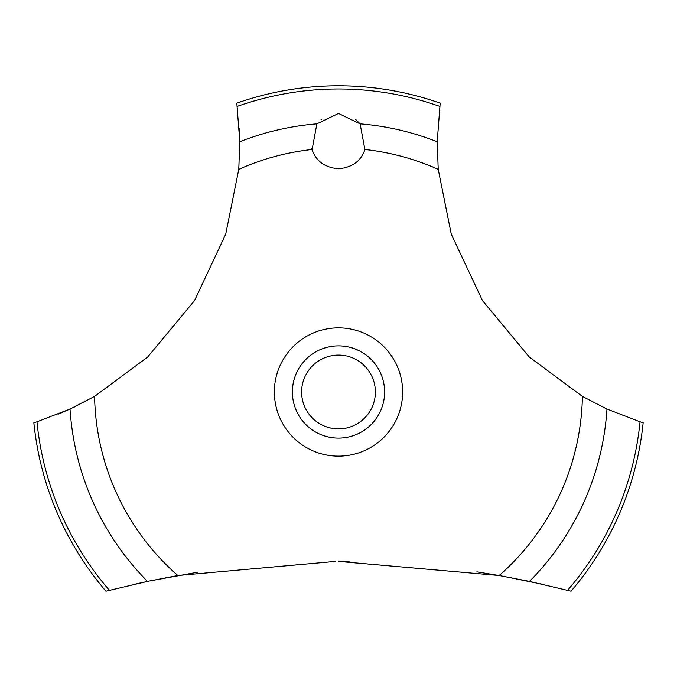 <?xml version="1.0" encoding="UTF-8"?>
<svg xmlns="http://www.w3.org/2000/svg" width="677" height="677" viewBox="0 0 677 677"><rect width="100%" height="100%" fill="white"/><g stroke="black" fill="none" stroke-linecap="round" stroke-linejoin="round"><path stroke-width="1.02" d="M109.412 590.319A303.008 303.008 0 0 1 36.964 421.796L33.85 422.761A306.199 306.199 0 0 0 105.967 591.207L147.493 581.408L177.797 575.518L335.36 561.419M197.295 572.285L149.058 581.078L133.394 584.505M58.078 414.206L71.432 408.417M74.402 407.021L75.494 406.496M543.606 584.505L501.488 575.924L476.862 571.853M349.087 561.47L338.5 561.411L499.203 575.518L529.516 581.408L571.033 591.207A306.199 306.199 0 0 0 643.15 422.761L640.036 421.796A303.008 303.008 0 0 1 567.588 590.319M177.797 575.518A243.948 243.948 0 0 1 94.594 396.392L147.738 356.999L194.536 300.571L225.72 234.217L238.778 169.36L239.802 141.747L236.815 103.166A306.199 306.199 0 0 1 440.185 103.166L437.207 141.747L438.222 169.36A243.948 243.948 0 0 0 364.878 149.482C361.188 160.965 352.395 167.405 338.5 168.801C324.605 167.405 315.812 160.965 312.122 149.482L316.887 123.857L338.5 113.465L360.113 123.857L364.878 149.482M321.465 119.33L321.008 119.694M311.826 148.483L312.122 149.482A243.948 243.948 0 0 0 238.778 169.36M301.612 391.991A36.888 36.888 0 0 0 338.5 428.888A36.888 36.888 0 0 0 375.388 391.991A36.888 36.888 0 0 0 338.5 355.103A36.888 36.888 0 0 0 301.612 391.991M384.612 391.991A46.112 46.112 0 0 1 338.5 438.104A46.112 46.112 0 0 1 292.388 391.991A46.112 46.112 0 0 1 338.5 345.879A46.112 46.112 0 0 1 384.612 391.991M360.266 124.052L355.611 119.389M640.036 421.788L606.964 409.052M529.516 581.408A269.006 269.006 0 0 0 606.964 409.06L582.406 396.392L529.262 356.999L482.464 300.571L451.28 234.217L438.222 169.36M582.406 396.392A243.948 243.948 0 0 1 499.203 575.518M338.5 456.129A64.137 64.137 0 0 1 274.363 391.991A64.137 64.137 0 0 1 338.5 327.863A64.137 64.137 0 0 1 402.637 391.991A64.137 64.137 0 0 1 338.5 456.129M239.751 151.098L239.37 128.74M94.594 396.392L70.036 409.06A269.006 269.006 0 0 0 147.484 581.408M70.036 409.052L36.964 421.788M360.113 123.857A269.006 269.006 0 0 1 437.198 141.747M237.263 106.399A303.008 303.008 0 0 1 439.737 106.399M239.802 141.747A269.006 269.006 0 0 1 316.887 123.857"/></g></svg>
